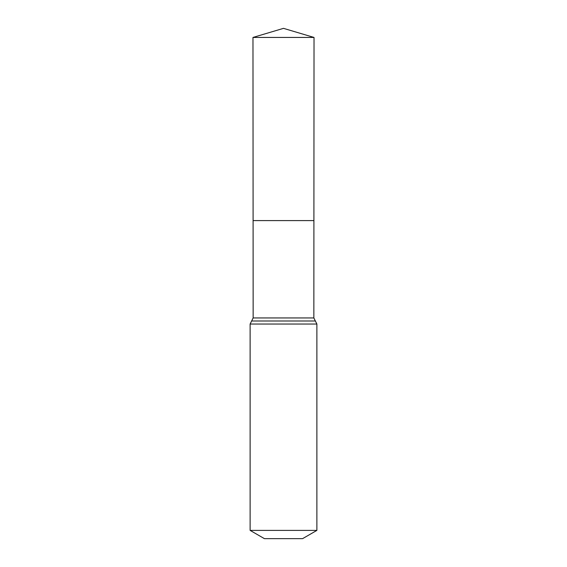 <?xml version="1.0" encoding="UTF-8"?>
<svg xmlns="http://www.w3.org/2000/svg" width="567" height="567" viewBox="0 0 567 567"><rect width="100%" height="100%" fill="white"/><g stroke="black" fill="none" stroke-linecap="round" stroke-linejoin="round"><path stroke-width="0.85" d="M250.118 530.393L316.882 530.393L302.58 538.65L264.42 538.65L250.118 530.393L250.118 324.041L253.151 317.945L313.849 317.945L314.026 37.443L252.974 37.443L283.5 28.35L314.026 37.443M253.151 317.945L253.095 220.591L313.905 220.591L253.095 220.591L252.974 37.443M316.882 530.393L316.882 324.041L313.849 317.945M283.5 220.591L313.905 220.591L314.026 37.443L283.5 28.35M250.118 324.041L316.882 324.041M251.635 320.993L315.365 320.993"/></g></svg>
